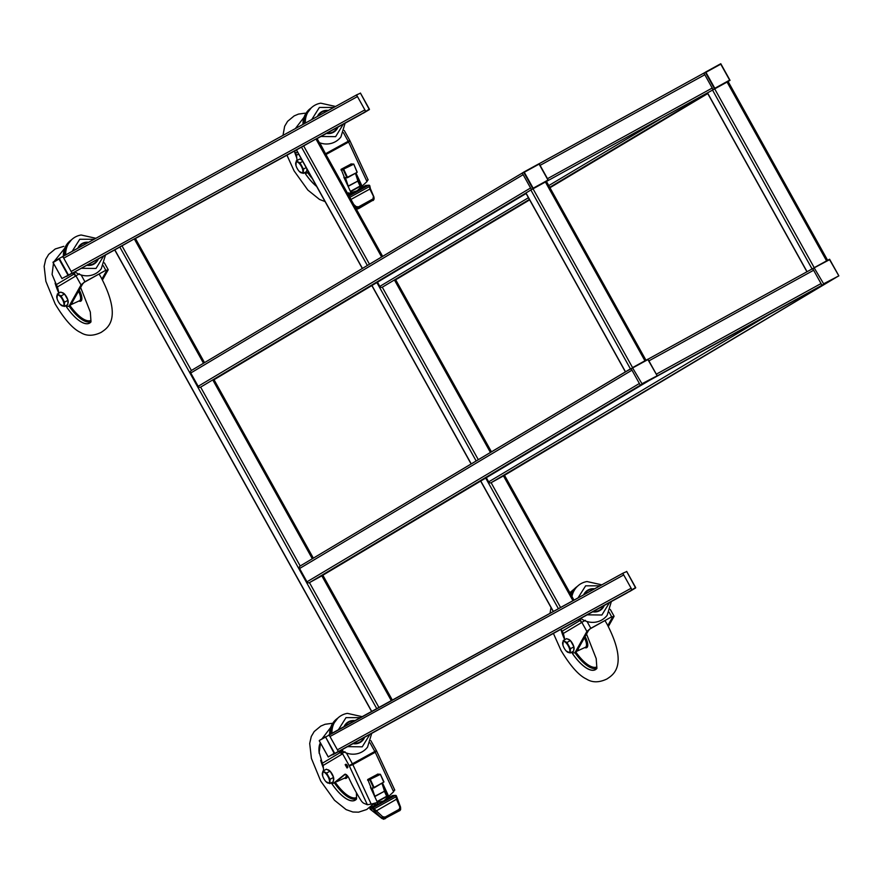 <?xml version="1.0" encoding="UTF-8"?>
<svg xmlns="http://www.w3.org/2000/svg" width="883" height="883" viewBox="0 0 883 883"><rect width="100%" height="100%" fill="white"/><g stroke="black" fill="none" stroke-linecap="round" stroke-linejoin="round"><path stroke-width="1.32" d="M626.522 593.21A1.909 0.717 61.2 0 1 626.511 593.21L332.77 754.799A1.909 0.717 61.2 0 1 332.77 754.799A1.909 0.717 61.2 0 1 332.77 754.799L626.522 593.21A1.909 0.717 61.2 0 1 626.511 593.21L332.77 754.799L626.522 593.21M632.051 589.899L625.904 593.575L635.617 587.515L626.72 571.544L635.617 587.946L632.051 589.899L622.791 573.266L622.184 573.63A1.909 0.717 61.2 0 1 623.718 574.932L631.135 588.244A1.909 0.717 61.2 0 1 631.444 590.274L337.703 751.863L631.444 590.274A1.909 0.717 61.2 0 0 631.135 588.244L337.394 749.833L329.977 736.521L337.394 749.833L631.135 588.244L623.718 574.932L329.977 736.521A1.909 0.717 61.2 0 0 328.443 735.219A1.909 0.717 61.2 0 1 329.977 736.521L623.718 574.932A1.909 0.717 61.2 0 0 622.184 573.63L319.348 740.484L325.496 736.808L334.138 753.365L328.233 756.886L319.348 740.914M296.368 150L316.997 138.41L382.648 256.368L316.997 138.41L315.948 138.962L381.622 256.975L315.948 138.962L303.575 145.772L369.502 264.216L303.575 145.772L301.412 146.986L367.372 265.485L301.412 146.986L135.22 238.41L204.525 362.648L135.342 238.344L134.293 238.896L301.412 146.986L296.489 149.922L362.438 268.421L296.489 149.922L135.441 238.52L296.489 149.922L135.441 238.52L296.489 149.933L362.328 268.498L296.368 150M572.935 600.694L560.573 607.493L572.935 600.694L503.476 475.904L491.114 482.703A1.909 1.766 -120.8 0 1 488.641 481.886L486.301 477.692L488.641 481.886L768.817 314.723L488.641 481.886A1.909 1.766 -120.8 0 0 491.114 482.703L560.573 607.493L558.409 608.707L560.573 607.493L491.114 482.703L835.881 277.571A1.909 1.766 -120.8 0 0 835.925 277.538A1.909 1.766 -120.8 0 1 835.881 277.571L503.476 475.904L572.935 600.694M560.109 607.769L572.736 600.826L560.109 607.769M114.713 249.933L134.293 238.896L203.509 363.255L134.293 238.896L121.92 245.706L191.379 370.496A1.909 1.766 -120.8 0 0 191.324 370.518A1.909 1.766 -120.8 0 1 191.379 370.496L121.92 245.706L119.757 246.92L376.754 708.641L392.328 700.064L376.754 708.641L119.757 246.92L66.523 276.434A1.909 0.717 61.2 0 1 66.512 276.434A1.909 0.717 61.2 0 1 66.512 276.434L119.757 246.92L114.834 249.856L371.732 711.411L114.834 249.856L66.523 276.434L114.834 249.856L66.523 276.434L114.834 249.856L371.611 711.477L114.713 249.933M378.454 707.702L391.081 700.76L378.454 707.702M360.264 114.845A1.909 0.717 61.2 0 1 360.253 114.845A1.909 0.717 61.2 0 1 360.253 114.845L317.096 138.587L360.264 114.845M365.805 111.534L359.646 115.209L369.359 109.15L360.474 93.179L369.359 109.58L365.805 111.534L356.544 94.9L355.926 95.265A1.909 0.717 61.2 0 1 355.937 95.265A1.909 0.717 61.2 0 1 357.472 96.567L364.878 109.878A1.909 0.717 61.2 0 1 365.187 111.909L316.997 138.421L365.187 111.909A1.909 0.717 61.2 0 0 364.878 109.878L71.137 271.467L63.731 258.156L71.137 271.467L364.878 109.878L357.472 96.567L63.731 258.156A1.909 0.717 61.2 0 0 62.196 256.854A1.909 0.717 61.2 0 1 63.731 258.156L357.472 96.567A1.909 0.717 61.2 0 0 355.937 95.265L59.249 258.443L68.51 275.088L61.976 278.52L53.09 262.549L58.995 259.028L67.892 274.999M503.531 475.871A1.909 1.766 -120.8 0 1 503.476 475.904A1.909 1.766 -120.8 0 0 503.531 475.871L835.903 277.56L503.531 475.871M821.035 283.553L813.629 270.253L821.035 283.553A1.909 0.717 61.2 0 1 821.345 285.595L816.422 288.531A1.909 0.717 61.2 0 1 816.411 288.531L650.219 379.955A1.909 0.717 61.2 0 1 650.219 379.955A1.909 0.717 61.2 0 1 650.043 379.988A1.909 0.717 61.2 0 0 650.219 379.955A1.909 0.717 61.2 0 1 650.219 379.955L816.422 288.531A1.909 0.717 61.2 0 1 816.411 288.531L655.153 377.019A1.909 0.717 61.2 0 0 655.23 376.942A1.909 0.717 61.2 0 1 655.153 377.019L821.345 285.595A1.909 0.717 61.2 0 0 821.035 283.553L813.629 270.253L821.035 283.553L656.312 374.182L821.035 283.553M382.295 287.196A1.909 1.766 -120.8 0 1 379.822 286.39L377.483 282.185L379.822 286.39L528.442 197.715L379.822 286.39A1.909 1.766 -120.8 0 0 382.295 287.196L478.321 459.712L382.295 287.196L529.392 199.426L382.295 287.196M394.712 280.364A1.909 1.766 -120.8 0 1 394.668 280.397L490.44 452.482L394.668 280.397L529.634 199.856L394.668 280.397A1.909 1.766 -120.8 0 0 394.712 280.364L529.634 199.867L394.712 280.364M727.062 82.064L714.689 88.863L728.111 81.501L827.625 260.308L728.111 81.501L714.689 88.863L727.062 82.064L826.587 260.882L727.062 82.064A1.909 1.766 -120.8 0 0 727.106 82.031A1.909 1.766 -120.8 0 1 727.062 82.064M712.217 88.057L704.811 74.746A1.909 0.717 -118.8 0 0 703.276 73.444A1.909 0.717 -118.8 0 0 703.265 73.444A1.909 0.717 -118.8 0 0 703.265 73.444A1.909 0.717 -118.8 0 1 704.811 74.746L712.217 88.057A1.909 0.717 -118.8 0 1 712.537 90.088L714.689 88.863L814.225 267.681L714.689 88.863L712.537 90.088A1.909 0.717 -118.8 0 0 712.217 88.057L547.493 178.675L712.217 88.057M640.307 385.154L657.184 375.805L640.307 385.154L631.047 368.52L300.143 566.025A1.909 1.766 -120.8 0 0 299.58 568.509L306.986 581.82A1.909 1.766 -120.8 0 0 309.458 582.637L321.82 575.837A1.909 1.766 -120.8 0 0 321.876 575.804A1.909 1.766 -120.8 0 1 321.82 575.837L309.458 582.637A1.909 1.766 -120.8 0 1 306.986 581.82L299.58 568.509A1.909 1.766 -120.8 0 1 300.198 565.992A1.909 1.766 -120.8 0 0 300.143 566.025L631.08 368.564L625.396 371.898L626.411 371.346L625.396 371.898L525.838 193.035L625.396 371.898L525.948 192.958L530.882 190.011L525.948 192.958L625.506 371.82L630.429 368.884L530.882 190.011L533.034 188.796L530.882 190.011L630.429 368.884L631.058 368.52L626.643 371.202L647.923 359.591L657.184 375.805L641.974 383.73L632.46 367.67L641.974 383.73M654.226 377.505L641.853 384.304L654.226 377.505A1.909 1.766 -120.8 0 1 654.226 377.505L321.82 575.837L391.279 700.627L321.82 575.837L654.248 377.483M639.38 383.487L631.974 370.176L639.38 383.487L306.986 581.82L639.38 383.487M200.64 387.129A1.909 1.766 -120.8 0 1 198.167 386.312L190.761 373.001A1.909 1.766 -120.8 0 1 191.324 370.518L522.261 173.068L191.324 370.518A1.909 1.766 -120.8 0 0 190.761 373.001L523.155 174.668L530.562 187.98L523.155 174.668L190.761 373.001L198.167 386.312L530.562 187.98L198.167 386.312A1.909 1.766 -120.8 0 0 200.64 387.129L300.198 565.992L200.64 387.129L525.86 193.079L200.64 387.129M213.057 380.297A1.909 1.766 -120.8 0 1 213.013 380.33L312.317 558.762L213.013 380.33L526.102 193.509L213.013 380.33A1.909 1.766 -120.8 0 0 213.057 380.297L526.102 193.509L213.057 380.297M545.407 181.997L533.034 188.796L545.407 181.997A1.909 1.766 -120.8 0 0 545.451 181.964A1.909 1.766 -120.8 0 1 545.407 181.997L546.456 181.434L545.407 181.997L644.932 360.805L545.407 181.997M821.963 285.22L838.839 275.871L821.963 285.22L812.702 268.587L812.095 268.951A1.909 0.717 61.2 0 1 813.629 270.253A1.909 0.717 61.2 0 0 812.095 268.951A1.909 0.717 61.2 0 1 812.095 268.951A1.909 0.717 61.2 0 1 812.095 268.951L712.537 90.088L546.456 181.445L645.97 360.242L546.334 181.512L712.537 90.088L812.084 268.951L829.579 259.668L838.839 275.871L823.629 283.796L814.115 267.737L823.629 283.796M647.923 359.16L632.46 367.67L647.923 359.591M548.001 180.066L533.155 188.222L524.27 172.251L539.105 164.095L548.001 180.066M548.376 180.264L539.149 163.664L523.652 172.163L532.913 188.807L531.489 189.646L522.228 173.013L539.105 164.095M523.652 172.163L524.27 172.251L523.652 172.163M531.489 189.646L548.365 180.298L533.155 188.222M829.579 259.238L814.115 267.737L829.579 259.668M729.656 80.132L714.811 88.3L705.914 72.318L720.76 64.161L729.656 80.132M720.76 63.731L705.307 72.229L714.568 88.874L713.144 89.713L703.883 73.079L720.76 64.161M705.307 72.229L705.914 72.318L705.307 72.229M713.144 89.713L730.02 80.364L714.811 88.3M355.926 95.265A1.909 0.717 61.2 0 1 355.937 95.265L62.814 256.512L72.064 273.134L61.976 278.52L72.064 273.134M626.72 571.544L622.791 573.266M629.458 591.621L635.628 587.946M319.337 740.484L325.485 736.819L334.756 753.453L338.321 751.488L328.233 756.886L334.138 753.365M622.184 573.63L329.072 734.877L338.321 751.488M360.474 93.179L356.544 94.9M369.359 109.58L363.2 113.256M53.079 262.13L59.238 258.454L53.09 262.549M593.387 611.433A11.369 10.541 59.2 0 0 599.402 610.285A11.369 10.541 59.2 0 0 603.575 605.826M593.862 589.215A11.369 10.541 59.2 0 0 588.343 590.407A11.369 10.541 59.2 0 0 588.332 590.407A11.369 10.541 59.2 0 0 584.38 594.425M580.749 618.387A20.927 19.393 59.2 0 0 607.162 615.308L611.356 601.544M601.809 584.833L587.018 581.544A20.927 19.393 59.2 0 0 571.952 596.478M581.577 622.57L579.259 619.204A20.044 18.565 -120.8 0 1 579.248 619.215L580.142 619.314L581.577 622.57L563.343 633.442L562.206 631.168L579.767 620.694A20.475 18.962 -120.8 0 1 578.31 619.734M577.405 586.334L569.855 592.703M560.782 629.369L562.206 631.168M571.941 652.051A9.051 3.4 -118.8 0 0 574.69 652.714A9.051 3.4 -118.8 0 0 575.263 652.14L586.897 631.444L589.921 628.95L611.676 616.798L613.95 616.566L608.343 626.533M563.343 633.442L564.855 639.645M585.341 620.319L581.809 622.316L586.897 631.444L588.442 630.594L576.809 651.279L575.263 652.14M574.69 652.714L576.809 651.279M579.844 618.884L581.036 618.508M610.296 609.436L614.082 616.235L612.405 617.416L607.824 625.55M588.442 630.594L590.197 628.652M609.127 612.217L611.676 616.798L611.069 617.173L612.416 617.162M590.672 628.387L611.069 617.173M564.701 639.722A33.896 12.748 61.2 0 1 560.992 629.678M596.522 668.839A33.896 12.748 61.2 0 1 595.55 669.59A33.896 12.748 61.2 0 1 571.588 652.25M578.222 648.773A8.819 3.311 61.2 0 1 577.361 650.981A8.819 3.311 61.2 0 1 577.239 651.036A8.819 3.311 61.2 0 1 576.886 651.146M561.069 629.789A33.808 12.715 -118.8 0 0 564.734 639.711M571.621 652.228A33.808 12.715 -118.8 0 0 595.506 669.513A33.808 12.715 -118.8 0 0 596.566 668.663M573.729 649.91A6.192 2.329 -118.8 0 0 573.906 647.029M573.773 646.544A6.192 2.329 -118.8 0 0 570.595 640.826M570.219 640.44A6.192 2.329 -118.8 0 0 568.884 639.413A6.192 2.329 -118.8 0 0 567.78 639.182M570.44 640.55L566.698 638.619L563.211 640.55L566.952 642.471L570.429 648.718L573.917 646.798L570.44 640.55L566.952 642.471M570.429 648.718L570.164 653.034L573.652 651.113L573.917 646.798M562.946 644.866L563.211 640.55M570.164 653.034L566.422 651.102M568.233 645.837A6.192 2.329 61.2 0 1 569.844 651.124A6.192 2.329 61.2 0 1 567.846 652.316A6.192 2.329 61.2 0 1 566.919 651.676A6.192 2.329 61.2 0 1 564.237 648.232A6.192 2.329 61.2 0 1 562.681 643.972A6.192 2.329 61.2 0 1 562.626 642.945A6.192 2.329 61.2 0 1 564.634 641.753A6.192 2.329 61.2 0 1 568.233 645.837M353.752 743.254A11.369 10.541 59.2 0 0 359.767 742.106A11.369 10.541 59.2 0 0 363.951 737.647M354.226 721.036A11.369 10.541 59.2 0 0 348.708 722.239L348.708 722.239A11.369 10.541 59.2 0 0 344.756 726.245M341.125 750.208A20.927 19.393 59.2 0 0 367.538 747.128L371.721 733.376M362.185 716.665L347.394 713.365A20.927 19.393 59.2 0 0 331.964 733.287M375.076 811.62L373.001 809.049A0.949 0.872 -93.2 0 1 373.255 807.57L370.407 807.724A0.949 0.872 86.8 0 0 370.154 809.203L374.171 808.795L382.648 816.72L381.842 817.768L385.507 818.144L399.58 810.395L400.727 809.027L396.467 799.258L375.076 811.62L381.964 818.508L383.63 819.148L399.491 810.726L398.41 810.715L399.491 810.726L399.182 809.336L399.878 807.239L400.573 807.459M396.147 796.709L396.467 799.258L397.162 799.479L396.456 796.135A0.949 0.872 86.8 0 0 395.562 795.384L395.562 795.384A0.949 0.872 86.8 0 0 395.22 795.484L373.255 807.57L374.171 808.795L396.147 796.709L396.456 796.135L396.147 796.709L395.22 795.484L392.273 795.704M399.491 810.726L400.496 809.866L400.606 807.294L396.566 796.345L395.562 795.384L392.725 795.539A0.949 0.872 86.8 0 0 392.383 795.638L387.946 798.077M400.496 809.843L400.308 808.42M385.838 817.636L386.445 817.713L385.838 817.636M385.098 818.033L385.021 818.806M377.207 803.442L378.266 804.247L387.924 798.938L387.858 798.155M377.681 804.468L376.07 804.612M393.078 795.605A0.949 0.872 86.8 0 0 392.725 795.539L388.012 798.022M400.496 809.866L383.619 819.269L370.154 809.203L381.964 818.508M399.9 810.627L398.509 810.66M376.18 804.556L370.286 807.813M370.794 787.062L367.758 779.49L377.769 774.159M370.838 787.172L370.628 787.746M375.805 804.744L375.363 803.795M371.92 804.137L374.381 804.303L375.154 802.978M323.355 767.956A33.896 12.748 61.2 0 1 320.672 760.296M319.227 753.464A33.896 12.748 61.2 0 1 320.397 742.857M356.191 799.413A33.896 12.748 61.2 0 1 355.22 800.175A33.896 12.748 61.2 0 1 331.257 782.824M337.803 780.263A8.819 3.311 61.2 0 1 337.03 781.554A8.819 3.311 61.2 0 1 336.909 781.621A8.819 3.311 61.2 0 1 336.555 781.72A8.819 3.311 61.2 0 1 335.993 781.709L336.555 781.72M320.441 742.934A33.808 12.715 -118.8 0 0 319.204 752.857M320.816 760.616A33.808 12.715 -118.8 0 0 323.344 767.802M331.291 782.813A33.808 12.715 -118.8 0 0 355.176 800.086A33.808 12.715 -118.8 0 0 356.235 799.236M333.399 780.484A6.192 2.329 -118.8 0 0 333.575 777.603M333.454 777.128A6.192 2.329 -118.8 0 0 330.264 771.4M329.9 771.014A6.192 2.329 -118.8 0 0 328.553 769.998A6.192 2.329 -118.8 0 0 327.45 769.755M330.11 771.135L326.379 769.203L322.88 771.124L326.622 773.055L330.099 779.292L333.586 777.371L330.11 771.135L326.622 773.055M330.099 779.292L329.834 783.607L333.321 781.687L333.586 777.371M322.615 775.44L322.88 771.124M329.834 783.607L326.092 781.687M327.913 776.422A6.192 2.329 61.2 0 1 329.514 781.698A6.192 2.329 61.2 0 1 327.516 782.89A6.192 2.329 61.2 0 1 326.6 782.261A6.192 2.329 61.2 0 1 323.906 778.806A6.192 2.329 61.2 0 1 322.35 774.546A6.192 2.329 61.2 0 1 322.306 773.53A6.192 2.329 61.2 0 1 324.304 772.338A6.192 2.329 61.2 0 1 327.913 776.422M327.129 133.068A11.369 10.541 59.2 0 0 333.145 131.92A11.369 10.541 59.2 0 0 337.317 127.461M327.604 110.85A11.369 10.541 59.2 0 0 322.085 112.042L322.085 112.042A11.369 10.541 59.2 0 0 318.134 116.059M319.37 142.671A20.927 19.393 59.2 0 0 340.915 136.942L345.098 123.19M335.562 106.468L320.761 103.179A20.927 19.393 59.2 0 0 305.341 123.09M353.774 204.492L356.026 206.534L355.22 207.582L358.873 207.947L372.957 200.209L374.105 198.841L373.951 197.273L369.845 189.061L350.97 199.448M349.811 197.362L369.513 186.523L369.845 189.061L370.529 189.293L369.834 185.949A0.949 0.872 86.8 0 0 368.939 185.198L368.939 185.198A0.949 0.872 86.8 0 0 368.597 185.298L349.072 196.037M373.686 198.222L373.266 200.441L371.39 200.75L358.399 208.62L355.33 208.322M369.513 186.523L369.834 185.949L369.513 186.523L368.597 185.298L365.639 185.518M359.215 207.45L359.822 207.527L359.215 207.45M358.476 207.847L358.399 208.62M350.584 193.256L351.644 194.061L361.302 188.741L361.224 187.969M351.059 194.282L349.447 194.426M366.456 185.419A0.949 0.872 86.8 0 0 366.103 185.353L366.103 185.353A0.949 0.872 86.8 0 0 365.761 185.452L361.324 187.891M355.396 208.443L356.997 209.083L358.653 208.598L373.873 199.679L372.902 199.977L373.873 199.679L373.973 197.097L368.939 185.198L365.694 185.474L361.39 187.836M373.266 200.441L371.886 200.474M344.171 176.876L341.136 169.304L351.147 163.973M344.215 176.986L344.006 177.56M349.182 194.558L348.741 193.609M372.858 200.54L371.787 200.529L372.858 200.54L373.255 197.052L373.951 197.273M348.001 186.158L357.825 181.07L348.112 186.401M347.946 194.017L348.531 192.792M296.732 157.77A33.896 12.748 61.2 0 1 294.348 151.103A33.808 12.715 -118.8 0 0 296.721 157.616M316.666 186.468A33.896 12.748 61.2 0 1 304.635 172.638M308.553 172.141L307.041 172.969A9.525 3.587 -118.8 0 0 307.085 172.947A9.525 3.587 -118.8 0 1 304.679 172.615A33.808 12.715 -118.8 0 0 316.6 186.346M306.776 170.298A6.192 2.329 -118.8 0 0 307.129 169.326M301.798 159.746A6.192 2.329 -118.8 0 0 300.827 159.569M302.052 160.198L299.756 159.017L296.258 160.938L299.999 162.869L303.476 169.106L306.18 167.615M303.476 169.106L303.211 173.421L306.699 171.501L306.865 168.852M302.703 161.379L299.999 162.869M295.993 165.253L296.258 160.938M303.211 173.421L299.469 171.501M301.28 166.236A6.192 2.329 61.2 0 1 302.891 171.512A6.192 2.329 61.2 0 1 300.893 172.704A6.192 2.329 61.2 0 1 299.966 172.075A6.192 2.329 61.2 0 1 297.284 168.62A6.192 2.329 61.2 0 1 295.728 164.359A6.192 2.329 61.2 0 1 295.673 163.344A6.192 2.329 61.2 0 1 297.681 162.152A6.192 2.329 61.2 0 1 301.28 166.236M87.494 264.9A11.369 10.541 59.2 0 0 93.51 263.741A11.369 10.541 59.2 0 0 97.693 259.293M87.969 242.67A11.369 10.541 59.2 0 0 82.45 243.874L82.45 243.874A11.369 10.541 59.2 0 0 78.499 247.88M74.867 271.843A20.927 19.393 59.2 0 0 101.28 268.763L105.474 255.01M95.927 238.3L81.137 234.999A20.927 19.393 59.2 0 0 65.706 254.922M53.466 263.289L52.086 274.447L56.324 284.624L73.885 274.149L73.377 272.659A20.044 18.565 -120.8 0 1 73.366 272.67M71.523 239.79L54.084 261.523M73.962 272.339L75.695 276.026L57.461 286.909L56.324 284.624M66.059 305.507A9.051 3.4 -118.8 0 0 68.808 306.169A9.051 3.4 -118.8 0 0 69.371 305.595L81.015 284.911L84.04 282.417L105.794 270.264L108.068 270.021L102.461 279.988M57.461 286.909L58.973 293.101M75.154 271.975L73.377 272.681M79.459 273.785L75.927 275.783L81.015 284.911L82.56 284.061L70.916 304.745L69.371 305.595M68.808 306.169L70.916 304.745M104.415 262.891L108.201 269.69L106.523 270.871L101.942 279.017M82.56 284.061L84.315 282.107M103.245 265.673L105.794 270.264L105.176 270.628L106.534 270.617M84.79 281.843L105.176 270.628M58.819 293.189A33.896 12.748 61.2 0 1 55.11 283.134M90.629 322.295A33.896 12.748 61.2 0 1 89.658 323.057A33.896 12.748 61.2 0 1 65.706 305.706A33.808 12.715 -118.8 0 0 89.624 322.968A33.808 12.715 -118.8 0 0 90.684 322.118M72.329 302.229A8.819 3.311 61.2 0 1 71.468 304.436A8.819 3.311 61.2 0 1 71.357 304.503A8.819 3.311 61.2 0 1 70.993 304.602M55.188 283.244A33.808 12.715 -118.8 0 0 58.852 293.167M67.848 303.366A6.192 2.329 -118.8 0 0 68.024 300.485M67.892 300.01A6.192 2.329 -118.8 0 0 64.713 294.282M64.338 293.896A6.192 2.329 -118.8 0 0 63.002 292.88A6.192 2.329 -118.8 0 0 61.898 292.637M64.558 294.017L60.817 292.085L57.329 294.006L61.059 295.937L64.536 302.174L68.035 300.253L64.558 294.017L61.059 295.937M64.536 302.174L64.282 306.489L67.77 304.569L68.035 300.253M57.064 298.322L57.329 294.006M64.282 306.489L60.541 304.569M62.351 299.304A6.192 2.329 61.2 0 1 63.962 304.58A6.192 2.329 61.2 0 1 61.965 305.772A6.192 2.329 61.2 0 1 61.037 305.143A6.192 2.329 61.2 0 1 58.355 301.688A6.192 2.329 61.2 0 1 56.799 297.428A6.192 2.329 61.2 0 1 56.744 296.412A6.192 2.329 61.2 0 1 58.742 295.22A6.192 2.329 61.2 0 1 62.351 299.304M337.781 718.155L321.909 738.961M320.518 743.078L319.193 752.305L322.328 763.254L340.231 752.57L339.767 750.947M339.613 751.036A20.044 18.565 -120.8 0 0 339.789 751.157L341.39 751.455L342.284 753.232L341.876 754.27L323.101 765.473L322.328 763.254M345.783 764.292L345.783 764.292A1.909 0.717 61.2 0 1 347.328 765.605A1.909 0.717 61.2 0 1 347.626 767.625L347.019 767.989L345.165 764.667L345.783 764.292M323.101 765.473L323.586 769.91A9.525 3.587 -118.8 0 0 323.708 770.671M331.313 782.802A9.525 3.587 -118.8 0 0 333.675 783.155A9.525 3.587 -118.8 0 0 333.708 783.133A9.525 3.587 -118.8 0 0 333.862 783.022L344.712 774.358A4.757 1.788 61.2 0 1 344.811 774.292A4.757 1.788 61.2 0 1 349.072 778.387A76.181 28.653 -118.8 0 0 355.882 791.775A76.181 28.653 -118.8 0 0 360.761 800.075A5.717 2.152 -118.8 0 0 363.928 803.32L367.383 804.755L371.191 804.093L352.836 764.601L349.337 765.936L342.284 753.232L344.977 751.709M335.176 782.327L333.862 783.022M345.882 764.259L345.165 764.667M345.363 774.225L335.408 782.172M340.739 750.418L341.39 751.455L342.781 750.44M376.401 751.058L375.253 752.261L393.608 791.764L394.436 789.866M370.463 787.382L377.184 801.863L388.399 795.704L382.593 783.199M393.608 791.764L383.785 800.914L371.191 804.093M388.399 795.704L387.615 795.749L383.288 786.422M377.041 801.554L387.615 795.749M371.059 804.137L372.471 804.082M311.158 107.969L295.352 128.587M294.481 151.037L295.706 153.068L297.483 152.008M298.609 154.017L296.478 155.287L295.706 153.068M296.478 155.287L296.964 159.724A9.525 3.587 -118.8 0 0 297.085 160.485M307.085 172.947A9.525 3.587 -118.8 0 0 307.24 172.836L308.52 171.821M349.767 140.861L348.619 142.075L366.986 181.578L367.814 179.679M343.84 177.196L350.562 191.677L361.776 185.507L355.97 173.013M366.986 181.578L357.162 190.728L347.792 193.741M361.776 185.507L360.992 185.551L356.655 176.225M350.419 191.368L360.992 185.551M609.535 602.548L601.886 615.01L587.206 614.833M369.911 734.369L362.251 746.83L347.582 746.654M343.288 124.183L335.628 136.644L320.948 136.468M103.653 256.004L96.004 268.465L81.324 268.289M371.942 285.496L471.257 463.928L371.942 285.496M480.76 481.003L553.387 611.477L480.76 481.003M376.875 282.56L476.18 460.992L376.875 282.56M485.683 478.056L558.409 608.718L485.683 478.056M309.458 582.637L378.917 707.426L309.458 582.637L641.853 384.304L309.458 582.637M548.762 185.585L659.998 119.216L548.762 185.585M549.723 187.306L707.515 93.145L549.723 187.306M549.966 187.737L707.758 93.576L549.966 187.737M299.58 568.509L631.974 370.176L299.58 568.509M632.57 367.615L533.034 188.796L632.57 367.615M540.087 165.364L704.811 74.746L540.087 165.364M707.603 93.024L807.062 271.71L707.603 93.024M813.629 270.253L648.906 360.871L813.629 270.253M657.129 375.705L647.979 359.26M548.31 180.198L539.16 163.752L703.276 73.444L539.171 163.719M838.784 275.772L829.634 259.326M729.965 80.276L720.815 63.819M604.259 605.451A11.854 10.982 -120.8 0 1 599.634 610.705A11.854 10.982 -120.8 0 1 592.703 611.809M583.652 594.822A11.854 10.982 -120.8 0 1 588.1 589.987A11.854 10.982 -120.8 0 1 594.59 588.806M578.012 597.923L585.639 585.815L600.01 585.826M571.29 595.297A20.044 18.565 -120.8 0 1 575.175 588.917M570.793 594.391A20.475 18.962 -120.8 0 1 577.35 586.4M590.815 628.288L587.052 621.533M575.859 652.073A32.241 12.13 -118.8 0 0 596.853 666.974M596.687 668.133A33.179 12.483 61.2 0 1 574.899 652.603M585.087 636.566A10.408 3.918 61.2 0 1 586.765 647.625A10.408 3.918 61.2 0 1 584.756 647.581M585.319 647.316A9.459 3.565 -118.8 0 0 585.451 647.261A9.459 3.565 -118.8 0 0 585.572 647.195A9.459 3.565 -118.8 0 0 584.403 637.78M364.635 737.272A11.854 10.982 -120.8 0 1 359.999 742.537A11.854 10.982 -120.8 0 1 353.068 743.641M344.028 726.643A11.854 10.982 -120.8 0 1 348.476 721.808A11.854 10.982 -120.8 0 1 354.955 720.638M338.388 729.755L346.015 717.636L360.385 717.647M382.648 816.72L385.109 817.073L399.182 809.336M385.109 817.073L385.54 818.398M400.452 807.183L397.162 799.479M370.352 809.358L370.352 807.746L376.114 804.568M387.924 798.938L387.648 798.32M386.688 796.256L384.381 791.289M377.825 803.287L378.266 804.247M382.041 783.508L384.458 790.947L382.251 783.387M386.909 796.135L384.591 791.135L386.942 796.113M377.427 774.181L380.396 774.281L383.73 782.128L380.374 774.314M367.571 780.13L369.922 780.009L373.476 787.669L371.577 788.398L373.09 793.044M374.58 796.632L384.447 791.256L374.811 796.554M386.158 792.614L385.485 792.978M373.719 787.901L372.085 788.033L374.094 787.879L383.962 781.941L380.396 774.281L377.593 774.126M374.094 787.879L383.73 782.128L374.061 787.448L370.496 779.777L367.758 779.49M382.295 783.364L384.447 791.256L374.8 796.267L372.207 788.298L371.577 788.398M372.758 788L372.196 788.022M370.109 779.369L380.165 774.468L370.109 779.369M387.196 794.832L386.522 795.208M374.381 804.303L374.171 803.508M335.264 782.272A32.241 12.13 -118.8 0 0 356.522 797.548M356.357 798.707A33.179 12.483 61.2 0 1 334.304 782.802M347.449 775.782A10.408 3.918 61.2 0 1 346.434 778.21A10.408 3.918 61.2 0 1 344.425 778.155M344.988 777.89A9.459 3.565 -118.8 0 0 345.121 777.846A9.459 3.565 -118.8 0 0 345.253 777.78A9.459 3.565 -118.8 0 0 346.125 774.557M338.001 127.086A11.854 10.982 -120.8 0 1 333.377 132.34A11.854 10.982 -120.8 0 1 326.445 133.443M317.405 116.457A11.854 10.982 -120.8 0 1 321.842 111.622A11.854 10.982 -120.8 0 1 328.333 110.452M317.35 110.673L311.743 119.569L319.381 107.45L333.763 107.461M356.026 206.534L358.476 206.887L372.56 199.139M358.476 206.887L358.917 208.211M373.829 196.997L370.529 189.293M349.558 194.37L348.476 194.966M361.302 188.741L361.026 188.134M360.065 186.07L357.758 181.103M351.191 193.101L351.644 194.061M355.419 173.311L357.836 180.761L355.628 173.2M360.286 185.949L357.968 180.949M350.805 163.995L353.73 164.072L357.096 171.942L353.752 164.128M340.948 169.944L343.288 169.823L346.853 177.483L344.955 178.211L346.467 182.858M359.536 182.417L358.862 182.792M350.97 163.94L353.774 164.083L357.129 172.373L347.438 177.262L343.873 169.591L341.136 169.304M355.672 173.178L357.825 181.07L348.178 186.081L345.584 178.112L344.955 178.211M346.136 177.803L345.573 177.836M347.096 177.715L345.054 177.582M345.463 177.847L347.472 177.693L357.129 172.373L347.494 177.671M343.487 169.183L353.542 164.282L343.487 169.183M360.573 184.646L359.9 185.022M307.24 172.836L308.653 172.064A32.241 12.13 -118.8 0 0 308.741 172.229M312.328 178.675A33.179 12.483 61.2 0 1 307.681 172.615M98.377 258.907A11.854 10.982 -120.8 0 1 93.753 264.172A11.854 10.982 -120.8 0 1 86.81 265.275M77.77 248.289A11.854 10.982 -120.8 0 1 82.218 243.443A11.854 10.982 -120.8 0 1 88.697 242.273M72.13 251.39L79.757 239.271L94.128 239.282M64.304 255.695A20.044 18.565 -120.8 0 1 69.293 242.383M63.366 256.202A20.475 18.962 -120.8 0 1 71.457 239.856M75.695 276.026L73.885 274.149A20.475 18.962 -120.8 0 1 72.428 273.189M84.923 281.743L81.17 274.988M69.978 305.529A32.241 12.13 -118.8 0 0 90.971 320.43M90.806 321.589A33.179 12.483 61.2 0 1 69.017 306.059M79.205 290.021A10.408 3.918 61.2 0 1 80.872 301.092A10.408 3.918 61.2 0 1 78.874 301.037M79.437 300.772A9.459 3.565 -118.8 0 0 79.569 300.728A9.459 3.565 -118.8 0 0 79.691 300.65A9.459 3.565 -118.8 0 0 78.51 291.247M329.624 734.568A20.475 18.962 -120.8 0 1 337.714 718.221M330.551 734.06A20.044 18.565 -120.8 0 1 335.551 720.738M341.876 754.27L340.231 752.57A20.475 18.962 -120.8 0 1 338.675 751.554M367.383 804.755L349.337 765.936M346.522 764.557L347.781 766.819M349.171 765.616L352.416 763.784L346.434 753.022M370.054 742.868L374.834 751.455L376.412 750.616L370.86 740.66M352.416 763.784L374.834 751.455A4.757 1.788 61.2 0 1 375.253 752.261L352.836 764.601A4.757 1.788 -118.8 0 0 352.416 763.784M303.001 124.382A20.475 18.962 -120.8 0 1 311.092 108.035M303.929 123.874A20.044 18.565 -120.8 0 1 308.929 110.552M325.529 153.741L319.801 142.836M327.77 157.77L325.97 154.536M343.432 132.671L348.211 141.269L349.778 140.43L344.238 130.463M325.794 153.598L348.211 141.269A4.757 1.788 61.2 0 1 348.619 142.075L326.202 154.404A4.757 1.788 -118.8 0 0 325.794 153.598M371.831 285.562L471.136 463.994L371.831 285.562M480.639 481.069L553.266 611.544L480.639 481.069M395.683 279.79L491.467 451.875L395.683 279.79M504.502 475.297L573.983 600.131L504.502 475.297M214.028 379.723L313.344 558.155L214.028 379.723M322.847 575.219L392.328 700.064L322.847 575.219M707.493 93.101L806.941 271.776L707.493 93.101M812.095 268.951L647.99 359.226L812.095 268.951M647.956 359.171L657.195 375.761M829.612 259.249L838.85 275.838M720.804 63.742L730.031 80.331M635.705 587.625L626.676 571.4M328.277 757.029L319.249 740.804M369.447 109.26L360.419 93.035M62.031 278.664L52.991 262.439M553.409 633.42L561.058 650.517C570.418 666.014 578.884 675.528 586.455 679.038C592.272 682.747 599.127 682.714 607.04 678.928C612.272 675.186 629.226 666.82 606.974 623.994L604.954 620.528M551.025 607.515L549.999 613.343M596.897 668.42L596.202 658.597L586.511 634.016M577.239 651.036L585.451 647.261M388.167 798.74L387.88 798.133M386.599 793.552L385.926 793.916M331.688 723.376L325.076 724.281L320.805 726.08L314.205 731.532L311.28 736.466L309.701 743.442L311.412 758.42L320.728 781.091L334.491 800.263L346.125 809.612L352.847 812.007L358.575 812.172L366.71 809.501L372.792 804.59M356.566 798.994L356.423 792.746M336.909 781.621L345.121 777.846M348.465 194.944L349.491 194.381M361.544 188.554L361.257 187.947M360.319 185.927L357.99 180.916M359.977 183.366L359.304 183.73M305.065 113.179L298.454 114.095L294.182 115.894L287.582 121.346L284.657 126.269L282.99 135.386M286.931 155.187L294.105 170.905L307.858 190.077L319.503 199.426L325.076 201.578M63.819 246.324L55.254 248.962L48.653 254.414L45.728 259.337L44.15 266.324L45.861 281.302L55.176 303.973C64.525 319.48 72.991 328.984 80.574 332.494C86.379 336.202 93.245 336.169 101.159 332.383C106.379 328.642 123.344 320.286 101.092 277.45L99.073 273.984M91.004 321.876L90.32 312.052L80.629 287.483M71.357 304.503L79.569 300.728M335.22 782.305L333.675 783.155M376.412 750.616L394.789 790.108M372.869 804.06L372.085 804.104M349.778 140.43L368.167 179.922"/></g></svg>
